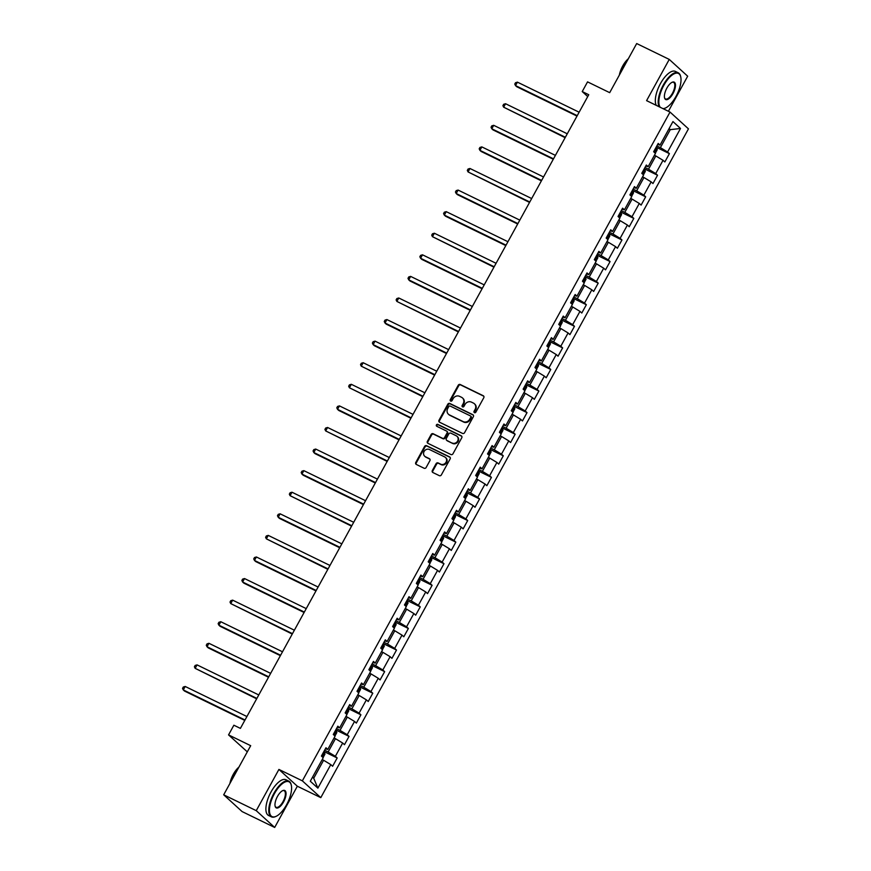 <?xml version="1.0" encoding="UTF-8"?>
<svg xmlns="http://www.w3.org/2000/svg" width="871" height="871" viewBox="0 0 871 871"><rect width="100%" height="100%" fill="white"/><g stroke="black" fill="none" stroke-linecap="round" stroke-linejoin="round"><path stroke-width="1.31" d="M474.434 412.658A1.089 0.991 -47.7 0 0 475.86 412.146L483.786 397.72A1.557 1.415 -47.7 0 0 483.253 395.739L460.247 384.525A1.557 1.415 -47.7 0 0 458.222 385.265L450.285 399.691A1.089 0.991 -47.7 0 0 450.666 401.085A1.089 0.991 -47.7 0 0 452.082 400.562L453.105 398.7A4.986 4.518 -47.7 0 1 459.583 396.349L461.499 397.274A4.986 4.518 -47.7 0 1 463.209 403.621L462.174 405.483A1.089 0.991 -47.7 0 0 462.555 406.877A1.089 0.991 -47.7 0 0 463.971 406.354L464.994 404.492A4.986 4.518 -47.7 0 1 471.472 402.141L473.389 403.066A4.986 4.518 -47.7 0 1 475.098 409.414L474.064 411.275A1.089 0.991 -47.7 0 0 474.434 412.658M432.332 470.536A1.557 1.415 -47.7 0 0 432.865 472.518L439.322 475.653A1.557 1.415 -47.7 0 0 441.347 474.924L450.155 458.897A1.557 1.415 -47.7 0 0 449.621 456.916L426.616 445.712A1.557 1.415 -47.7 0 0 424.591 446.442L415.783 462.468A1.557 1.415 -47.7 0 0 416.316 464.45L424.112 468.25A1.557 1.415 -47.7 0 0 426.137 467.509L429.904 460.65A1.557 1.415 -47.7 0 0 429.37 458.669L425.505 456.785A4.17 3.778 -47.7 0 1 424.373 451.036A4.17 3.778 -47.7 0 1 429.501 449.523L444.646 456.905A4.17 3.778 -47.7 0 1 445.778 462.664A4.17 3.778 -47.7 0 1 440.65 464.167L438.124 462.937A1.557 1.415 -47.7 0 0 436.099 463.677L432.332 470.536L432.833 470.982A1.557 1.415 -47.7 0 0 432.843 472.496M668.405 111.27L687.676 76.202L669.255 59.413L636.69 43.55L609.689 92.664L587.555 81.874L582.231 91.564L588.742 94.732L240.396 728.385L233.874 725.216L228.55 734.895L247.31 751.847M256.248 810.661L274.681 827.45L297.338 786.219L278.916 769.431L256.248 810.661L223.695 794.798L250.696 745.685L228.55 734.895M278.916 769.431L302.357 780.852L670.028 112.065L688.46 128.854L320.789 797.64L302.357 780.852M669.255 59.413L646.587 100.644L670.028 112.065M462.545 433.42A1.557 1.415 -47.7 0 0 464.57 432.691L473.378 416.665A1.557 1.415 -47.7 0 0 472.844 414.683L449.828 403.469A1.557 1.415 -47.7 0 0 447.803 404.209L438.995 420.236A1.557 1.415 -47.7 0 0 439.528 422.217L462.545 433.42M461.761 437.786L452.953 453.802A1.557 1.415 -47.7 0 1 450.928 454.542L427.922 443.328A1.557 1.415 -47.7 0 1 427.389 441.347L431.156 434.487A1.557 1.415 -47.7 0 1 433.181 433.758L442.512 438.298A1.557 1.415 -47.7 0 0 444.537 437.569L447.041 433.018A1.557 1.415 -47.7 0 0 446.507 431.036L436.796 426.3A1.089 0.991 -47.7 0 1 436.502 424.798A1.089 0.991 -47.7 0 1 437.841 424.406L461.238 435.805A1.557 1.415 -47.7 0 1 461.761 437.786M274.681 827.45L242.116 811.587L223.695 794.798M337.175 757.966L335.357 756.311L342.662 743.028L344.481 744.683L349.042 736.387L347.224 734.721L354.53 721.438L356.348 723.104L360.91 714.797L359.092 713.142L366.397 699.859L368.215 701.514L372.777 693.218L370.959 691.563L378.254 678.28L380.072 679.935L384.644 671.639L382.826 669.973L390.121 656.69L391.939 658.356L396.501 650.049L394.683 648.394L401.988 635.111L403.806 636.766L408.368 628.47L406.55 626.815L413.856 613.532L415.674 615.187L420.236 606.88L418.418 605.225L425.723 591.942L427.541 593.608L432.103 585.301L430.285 583.646L437.58 570.363L439.398 572.018L443.97 563.722L442.152 562.067L449.447 548.784L451.265 550.439L455.827 542.132L454.009 540.477L461.314 527.195L463.132 528.86L467.694 520.553L465.876 518.898L473.182 505.615L475 507.27L479.562 498.974L477.744 497.319L485.049 484.036L486.867 485.691L491.429 477.384L489.611 475.729L496.916 462.447L498.724 464.112L503.296 455.805L501.478 454.15L508.773 440.868L510.591 442.522L515.153 434.226L513.335 432.571L520.64 419.289L522.458 420.943L527.02 412.636L525.202 410.981L532.508 397.699L534.326 399.354L538.888 391.057L537.069 389.402L544.375 376.12L546.193 377.774L550.755 369.478L548.937 367.823L556.242 354.541L558.05 356.195L562.622 347.888L560.804 346.233L568.099 332.951L569.917 334.606L574.479 326.309L572.661 324.654L579.966 311.372L581.784 313.027L586.346 304.73L584.528 303.075L591.834 289.793L593.652 291.447L598.214 283.14L596.395 281.485L603.701 268.203L605.519 269.858L610.081 261.561L608.263 259.906L615.568 246.624L617.376 248.279L621.948 239.982L620.13 238.327L627.425 225.045L629.243 226.7L633.805 218.392L631.987 216.737L639.292 203.455L641.11 205.11L645.672 196.813L643.854 195.158L651.16 181.876L652.978 183.531L657.54 175.234L655.721 173.569L663.027 160.297L664.845 161.952L669.407 153.644L667.589 151.99L680.512 128.473L672.945 121.57L660.022 145.098L658.204 143.432L653.642 151.739L655.46 153.394L648.155 166.677L646.336 165.022L641.775 173.318L643.593 174.973L636.287 188.256L634.469 186.601L629.907 194.897L631.725 196.563L624.42 209.846L622.602 208.18L618.04 216.487L619.858 218.142L612.563 231.425L610.745 229.77L606.172 238.066L607.991 239.721L600.696 253.004L598.878 251.349L594.316 259.656L596.134 261.311L588.829 274.594L587.01 272.928L582.449 281.235L584.267 282.89L576.961 296.173L575.143 294.518L570.581 302.814L572.399 304.469L565.094 317.752L563.276 316.097L558.714 324.404L560.532 326.059L553.227 339.342L551.419 337.676L546.846 345.983L548.665 347.638L541.37 360.921L539.552 359.266L534.99 367.562L536.808 369.217L529.503 382.5L527.684 380.845L523.123 389.152L524.941 390.807L517.635 404.09L515.817 402.424L511.255 410.731L513.073 412.386L505.768 425.669L503.95 424.014L499.388 432.31L501.206 433.965L493.901 447.248L492.093 445.593L487.52 453.9L489.339 455.555L482.044 468.838L480.226 467.183L475.664 475.479L477.482 477.134L470.177 490.417L468.358 488.762L463.797 497.058L465.615 498.713L458.309 511.996L456.491 510.341L451.929 518.648L453.747 520.303L446.442 533.585L444.624 531.931L440.062 540.227L441.88 541.882L434.575 555.165L432.767 553.51L428.194 561.806L430.013 563.461L422.718 576.744L420.9 575.089L416.338 583.396L418.156 585.051L410.851 598.333L409.032 596.679L404.471 604.975L406.289 606.63L398.983 619.912L397.165 618.258L392.603 626.554L394.421 628.22L387.116 641.492L385.298 639.837L380.736 648.144L382.554 649.799L375.249 663.081L373.441 661.427L368.869 669.723L370.687 671.378L363.392 684.66L361.574 683.006L357.012 691.302L358.819 692.968L351.525 706.239L349.707 704.585L345.145 712.892L346.963 714.547L339.657 727.829L337.839 726.174L333.277 734.471L335.095 736.126L327.79 749.408L325.972 747.754L321.41 756.05L323.228 757.716L310.294 781.233L317.871 788.124L330.795 764.607L332.613 766.262L337.175 757.966L324.752 751.913M334.072 737.998L335.466 738.673L328.16 751.956L324.611 750.225M328.16 751.956L335.357 756.311M335.466 738.673L342.662 743.028M327.79 749.408L325.362 748.864M345.929 716.408L347.322 717.094L340.028 730.377L336.478 728.646M340.028 730.377L347.224 734.721M347.322 717.094L354.53 721.438M339.657 727.829L337.229 727.285M357.796 694.829L359.19 695.504L351.895 708.787L348.346 707.067M351.895 708.787L359.092 713.142M359.19 695.504L366.397 699.859M351.525 706.239L349.097 705.695M369.663 673.25L371.057 673.925L363.751 687.208L360.213 685.477M363.751 687.208L370.959 691.563M371.057 673.925L378.254 678.28M363.392 684.66L360.964 684.116M381.531 651.66L382.924 652.346L375.619 665.629L372.08 663.898M375.619 665.629L382.826 669.973M382.924 652.346L390.121 656.69M375.249 663.081L372.821 662.537M393.398 630.081L394.792 630.756L387.486 644.039L383.937 642.319M387.486 644.039L394.683 648.394M394.792 630.756L401.988 635.111M387.116 641.492L384.688 640.947M405.255 608.502L406.648 609.177L399.354 622.46L395.804 620.729M399.354 622.46L406.55 626.815M406.648 609.177L413.856 613.532M398.983 619.912L396.555 619.368M417.122 586.912L418.516 587.598L411.221 600.881L407.672 599.15M411.221 600.881L418.418 605.225M418.516 587.598L425.723 591.942M410.851 598.333L408.423 597.789M428.989 565.333L430.383 566.008L423.077 579.291L419.539 577.571M423.077 579.291L430.285 583.646M430.383 566.008L437.58 570.363M422.718 576.744L420.29 576.199M440.857 543.754L442.25 544.429L434.945 557.712L431.406 555.981M434.945 557.712L442.152 562.067M442.25 544.429L449.447 548.784M434.575 555.165L432.147 554.62M452.724 522.165L454.118 522.85L446.812 536.122L443.263 534.402M446.812 536.122L454.009 540.477M454.118 522.85L461.314 527.195M446.442 533.585L444.014 533.041M464.581 500.585L465.974 501.261L458.679 514.543L455.13 512.812M458.679 514.543L465.876 518.898M465.974 501.261L473.182 505.615M458.309 511.996L455.881 511.451M476.448 479.006L477.841 479.681L470.547 492.964L466.998 491.233M470.547 492.964L477.744 497.319M477.841 479.681L485.049 484.036M470.177 490.417L467.749 489.872M488.315 457.417L489.709 458.102L482.403 471.374L478.865 469.654M482.403 471.374L489.611 475.729M489.709 458.102L496.916 462.447M482.044 468.838L479.616 468.293M500.183 435.838L501.576 436.513L494.271 449.795L490.732 448.064M494.271 449.795L501.478 454.15M501.576 436.513L508.773 440.868M493.901 447.248L491.473 446.703M512.05 414.248L513.444 414.934L506.138 428.216L502.589 426.485M506.138 428.216L513.335 432.571M513.444 414.934L520.64 419.289M505.768 425.669L503.34 425.124M523.907 392.669L525.3 393.354L518.005 406.626L514.456 404.906M518.005 406.626L525.202 410.981M525.3 393.354L532.508 397.699M517.635 404.09L515.207 403.545M535.774 371.09L537.167 371.765L529.873 385.047L526.324 383.316M529.873 385.047L537.069 389.402M537.167 371.765L544.375 376.12M529.503 382.5L527.075 381.955M547.641 349.5L549.035 350.186L541.729 363.468L538.191 361.737M541.729 363.468L548.937 367.823M549.035 350.186L556.242 354.541M541.37 360.921L538.942 360.376M559.509 327.921L560.902 328.596L553.597 341.878L550.058 340.158M553.597 341.878L560.804 346.233M560.902 328.596L568.099 332.951M553.227 339.342L550.799 338.797M571.376 306.342L572.77 307.017L565.464 320.299L561.915 318.568M565.464 320.299L572.661 324.654M572.77 307.017L579.966 311.372M565.094 317.752L562.666 317.207M583.232 284.752L584.626 285.438L577.331 298.72L573.782 296.989M577.331 298.72L584.528 303.075M584.626 285.438L591.834 289.793M576.961 296.173L574.533 295.628M595.1 263.173L596.493 263.848L589.199 277.13L585.65 275.41M589.199 277.13L596.395 281.485M596.493 263.848L603.701 268.203M588.829 274.594L586.401 274.038M606.967 241.594L608.361 242.269L601.055 255.551L597.517 253.82M601.055 255.551L608.263 259.906M608.361 242.269L615.568 246.624M600.696 253.004L598.268 252.459M618.835 220.004L620.228 220.69L612.923 233.972L609.384 232.241M612.923 233.972L620.13 238.327M620.228 220.69L627.425 225.045M612.563 231.425L610.125 230.88M630.702 198.425L632.096 199.1L624.79 212.382L621.241 210.662M624.79 212.382L631.987 216.737M632.096 199.1L639.292 203.455M624.42 209.846L621.992 209.29M642.569 176.846L643.963 177.521L636.657 190.803L633.108 189.072M636.657 190.803L643.854 195.158M643.963 177.521L651.16 181.876M636.287 188.256L633.859 187.711M654.426 155.256L655.819 155.942L648.525 169.224L644.976 167.493M648.525 169.224L655.721 173.569M655.819 155.942L663.027 160.297M648.155 166.677L645.727 166.132M668.884 128.973L670.278 129.648L660.381 147.635L656.843 145.914M660.381 147.635L667.589 151.99M669.102 128.581L670.278 129.648L680.512 128.473M660.022 145.098L657.594 144.542M297.338 786.219L320.789 797.64M582.231 91.564L587.729 96.572M312.537 777.172L313.712 778.239L323.598 760.252L322.205 759.577M313.712 778.239L317.871 788.124M323.598 760.252L330.795 764.607M655.297 153.252L657.202 149.79L656.974 147.558L669.407 153.644M645.106 169.17L657.54 175.234M631.573 196.421L633.467 192.959L633.239 190.727L645.672 196.813M621.382 212.339L633.805 218.392M607.838 239.579L609.744 236.128L609.515 233.896L621.948 239.982M597.648 255.508L610.081 261.561M585.78 277.087L598.214 283.14M572.247 304.327L574.141 300.876L573.913 298.644L586.346 304.73M562.056 320.256L574.479 326.309M548.512 347.496L550.418 344.034L550.189 341.802L562.622 347.888M538.322 363.425L550.755 369.478M524.778 390.665L526.683 387.203L526.454 384.971L538.888 391.057M514.587 406.583L527.02 412.636M501.054 433.823L502.948 430.372L502.719 428.14L515.153 434.226M490.863 449.752L503.296 455.805M477.319 476.992L479.224 473.541L478.996 471.298L491.429 477.384M467.128 492.921L479.562 498.974M453.595 520.161L455.489 516.699L455.261 514.467L467.694 520.553M443.404 536.079L455.827 542.132M429.86 563.319L431.766 559.868L431.537 557.636L443.97 563.722M419.67 579.248L432.103 585.301M407.802 600.827L420.236 606.88M395.935 622.417L408.368 628.47M384.078 643.996L396.501 650.049M370.534 671.236L372.44 667.785L372.211 665.542L384.644 671.639M360.344 687.165L372.777 693.218M346.8 714.405L348.705 710.943L348.476 708.711L360.91 714.797M336.609 730.323L349.042 736.387M474.521 412.702A1.089 0.991 -47.7 0 1 474.564 411.733L475.588 409.86A4.986 4.518 -47.7 0 0 474.858 404.188L474.368 403.73M462.479 397.938L462.969 398.395A4.986 4.518 -47.7 0 1 463.699 404.068L462.675 405.94A1.089 0.991 -47.7 0 0 462.632 406.909M483.775 396.207A1.557 1.415 -47.7 0 0 483.753 396.196L460.748 384.982A1.557 1.415 -47.7 0 0 458.723 385.722L450.786 400.148A1.089 0.991 -47.7 0 0 450.743 401.117M473.367 415.151A1.557 1.415 -47.7 0 0 473.345 415.14L450.329 403.926A1.557 1.415 -47.7 0 0 448.304 404.667L439.496 420.682A1.557 1.415 -47.7 0 0 439.507 422.206M470.765 417.285A1.089 0.991 -47.7 0 0 470.394 415.903L450.198 406.06A1.089 0.991 -47.7 0 0 448.772 406.572L447.694 408.543A4.986 4.518 -47.7 0 0 449.392 414.879L463.198 421.608A4.986 4.518 -47.7 0 0 469.676 419.256L470.765 417.285L471.265 417.742A1.089 0.991 -47.7 0 0 470.884 416.349M448.423 414.226L448.924 414.672A4.986 4.518 -47.7 0 0 449.893 415.336L449.392 414.879M471.265 417.742L470.177 419.713A4.986 4.518 -47.7 0 1 463.699 422.065L449.893 415.336M446.812 431.243L447.313 431.7A1.557 1.415 -47.7 0 1 447.542 433.475L445.037 438.026A1.557 1.415 -47.7 0 1 443.012 438.755L433.682 434.215A1.557 1.415 -47.7 0 0 431.657 434.945L427.89 441.804A1.557 1.415 -47.7 0 0 427.901 443.317M461.238 435.805L461.728 436.251A1.557 1.415 -47.7 0 0 461.728 436.251L438.342 424.863A1.089 0.991 -47.7 0 0 436.883 426.344M452.201 443.023A4.17 3.778 -47.7 0 0 457.003 436.306A4.17 3.778 -47.7 0 0 456.197 435.75L450.851 433.159A1.557 1.415 -47.7 0 0 448.826 433.889L446.333 438.44A1.557 1.415 -47.7 0 0 446.867 440.421L452.702 443.47A4.17 3.778 -47.7 0 0 457.504 436.763L457.003 436.306M446.562 440.214L447.052 440.672A1.557 1.415 -47.7 0 0 447.356 440.878L446.867 440.421M452.702 443.47L447.356 440.878M445.462 457.449L445.963 457.906A4.17 3.778 -47.7 0 1 441.151 464.624L438.625 463.394A1.557 1.415 -47.7 0 0 436.6 464.123L432.833 470.982M424.689 456.241L425.19 456.687A4.17 3.778 -47.7 0 0 426.006 457.242L425.505 456.785M429.37 458.669L429.871 459.126A1.557 1.415 -47.7 0 0 429.871 459.126L426.006 457.242M449.621 456.916L450.122 457.373A1.557 1.415 -47.7 0 0 450.122 457.373L427.117 446.159A1.557 1.415 -47.7 0 0 425.092 446.899L416.273 462.926A1.557 1.415 -47.7 0 0 416.284 464.439M654.328 152.371L656.974 147.558L656.266 146.959M579.139 112.217L517.418 82.146L515.523 85.608L516.764 86.741L577.005 116.093M653.903 151.249L654.818 149.594M517.418 82.146L515.534 82.701L514.772 84.084L515.523 85.608L577.233 115.669M662.929 108.603A19.38 7.948 116 0 0 665.564 107.96A19.38 7.948 116 0 0 676.005 96.376A19.38 7.948 116 0 0 680.719 76.844A19.38 7.948 116 0 0 663.854 85.304A19.38 7.948 116 0 0 660.262 107.296M659.129 106.752A19.859 8.144 -64 0 1 663.321 84.977A19.859 8.144 -64 0 1 678.237 72.805A19.859 8.144 -64 0 1 680.599 76.31A19.859 8.144 -64 0 1 680.654 76.583M672.967 93.611A9.69 3.974 -64 0 1 664.54 97.835A9.69 3.974 -64 0 1 666.892 88.069A9.69 3.974 -64 0 1 672.118 82.277A9.69 3.974 -64 0 1 675.461 84.705A9.69 3.974 -64 0 1 672.967 93.611M664.486 97.563A9.211 3.778 116 0 0 665.509 98.935A9.211 3.778 116 0 0 672.434 93.284A9.211 3.778 116 0 0 673.577 82.364A9.211 3.778 116 0 0 671.868 82.407M621.328 71.509A19.859 8.144 -64 0 1 623.984 65.815A19.859 8.144 -64 0 1 627.272 60.687M619.346 75.113A14.295 5.857 -64 0 1 622.732 65.946A14.295 5.857 -64 0 1 628.329 58.771M656.266 105.347A19.859 8.144 -64 0 1 660.458 83.583A19.859 8.144 -64 0 1 675.373 71.4L678.237 72.805M665.313 108.069A19.859 8.144 -64 0 1 665.063 108.189A19.859 8.144 -64 0 1 663.288 108.777M286.581 804.728A19.38 7.948 116 0 0 291.295 785.196A19.38 7.948 116 0 0 274.43 793.655A19.38 7.948 116 0 0 269.466 811.456A19.38 7.948 116 0 0 276.14 816.323A19.38 7.948 116 0 0 286.581 804.728M275.889 816.432A19.859 8.144 -64 0 1 275.639 816.552A19.859 8.144 -64 0 1 271.425 816.856A19.859 8.144 -64 0 1 273.897 793.329A19.859 8.144 -64 0 1 288.813 781.156A19.859 8.144 -64 0 1 291.175 784.662A19.859 8.144 -64 0 1 291.23 784.934M283.543 801.962A9.69 3.974 -64 0 1 275.116 806.198A9.69 3.974 -64 0 1 277.468 796.432A9.69 3.974 -64 0 1 282.694 790.628A9.69 3.974 -64 0 1 286.036 793.067A9.69 3.974 -64 0 1 283.543 801.962M275.062 805.915A9.211 3.778 116 0 0 276.085 807.286A9.211 3.778 116 0 0 283.01 801.636A9.211 3.778 116 0 0 284.153 790.726A9.211 3.778 116 0 0 282.444 790.759M231.904 779.861A19.859 8.144 -64 0 1 234.56 774.167A19.859 8.144 -64 0 1 237.848 769.049M229.922 783.475A14.295 5.857 -64 0 1 233.308 774.297A14.295 5.857 -64 0 1 238.904 767.133M271.425 816.856L268.562 815.463A19.859 8.144 -64 0 1 271.033 791.935A19.859 8.144 -64 0 1 285.949 779.763L288.813 781.156M643.429 174.831L645.335 171.38L644.398 168.549M567.271 133.796L505.561 103.736L503.656 107.187L565.137 137.672M642.036 172.839L642.95 171.173M505.561 103.736L503.667 104.28L502.905 105.674L503.656 107.187L565.366 137.259M630.593 195.529L633.239 190.727L632.531 190.128M555.404 155.376L493.694 125.315L491.788 128.777L493.03 129.91L553.27 159.251M631.257 192.883L630.408 194.581M493.694 125.315L491.799 125.87L491.037 127.253L491.788 128.777L553.499 158.838M619.706 218L621.6 214.538L620.664 211.707M543.537 176.965L481.826 146.894L479.921 150.356L481.173 151.489L541.403 180.841M618.312 215.997L619.216 214.342M481.826 146.894L479.932 147.449L479.181 148.832L479.921 150.356L541.631 180.417M606.869 238.698L609.515 233.896L608.796 233.297M531.669 198.544L469.959 168.484L468.065 171.935L529.546 202.42M607.523 236.041L606.684 237.739M469.959 168.484L468.075 169.028L467.313 170.422L468.065 171.935L529.775 202.007M595.971 261.169L597.876 257.707L596.94 254.876M519.813 220.123L458.092 190.063L456.197 193.525L457.438 194.658L517.679 223.999M594.577 259.166L595.492 257.511M458.092 190.063L456.208 190.618L455.446 192.001L456.197 193.525L517.907 223.586M584.103 282.748L586.009 279.286L585.072 276.466M507.945 241.713L446.235 211.642L444.33 215.104L445.571 216.237L505.811 245.589M583.799 279.21L582.949 280.908M446.235 211.642L444.341 212.197L443.579 213.58L444.33 215.104L506.04 245.165M571.267 303.446L573.913 298.644L573.205 298.045M496.078 263.292L434.368 233.232L432.462 236.683L493.944 267.168M570.843 302.335L571.757 300.669M434.368 233.232L432.473 233.787L431.711 235.17L432.462 236.683L494.173 266.755M560.38 325.917L562.274 322.455L561.338 319.624M484.211 284.871L422.5 254.811L420.595 258.273L421.847 259.406L482.077 288.747M560.064 322.379L559.215 324.077M422.5 254.811L420.606 255.366L419.844 256.749L420.595 258.273L482.305 288.334M547.543 346.614L550.189 341.802L549.47 341.214M472.343 306.461L410.633 276.39L408.739 279.852L409.98 280.985L470.22 310.337M547.119 345.493L548.033 343.838M410.633 276.39L408.749 276.945L407.987 278.328L408.739 279.852L470.449 309.913M536.645 369.075L538.55 365.624L537.614 362.793M460.476 328.04L398.766 297.98L396.871 301.431L458.353 331.916M536.329 365.537L535.491 367.246M398.766 297.98L396.882 298.535L396.12 299.918L396.871 301.431L458.582 331.503M523.809 389.773L526.454 384.971L525.746 384.372M448.619 349.619L386.909 319.559L385.004 323.021L386.245 324.154L446.485 353.495M523.384 388.662L524.298 387.007M386.909 319.559L385.015 320.114L384.253 321.497L385.004 323.021L446.714 353.082M512.921 412.244L514.815 408.782L513.879 405.962M436.752 371.209L375.042 341.138L373.136 344.6L374.378 345.733L434.618 375.085M512.605 408.706L511.756 410.404M375.042 341.138L373.147 341.693L372.385 343.076L373.136 344.6L434.847 374.661M500.085 432.941L502.719 428.14L502.012 427.541M424.885 392.788L363.174 362.728L361.269 366.179L422.751 396.664M499.66 431.831L500.564 430.165M363.174 362.728L361.28 363.283L360.518 364.666L361.269 366.179L422.979 396.251M489.186 455.413L491.092 451.951L490.144 449.12M413.017 414.367L351.307 384.307L349.402 387.769L410.894 418.243M488.871 451.875L488.032 453.573M351.307 384.307L349.423 384.862L348.661 386.245L349.402 387.769L411.123 417.83M476.35 476.11L478.996 471.298L478.288 470.71M401.15 435.957L339.44 405.886L337.545 409.348L338.786 410.481L399.027 439.833M475.925 475L476.84 473.334M339.44 405.886L337.556 406.441L336.794 407.824L337.545 409.348L399.256 439.409M465.452 498.571L467.357 495.12L466.421 492.289M389.293 457.536L327.583 427.476L325.678 430.927L387.16 461.412M464.058 496.579L464.972 494.913M327.583 427.476L325.689 428.031L324.927 429.414L325.678 430.927L387.388 460.999M452.615 519.268L455.261 514.467L454.553 513.868M377.426 479.115L315.716 449.055L313.81 452.517L315.052 453.649L375.292 482.991M453.279 516.623L452.43 518.321M315.716 449.055L313.821 449.61L313.059 450.993L313.81 452.517L375.521 482.578M441.728 541.74L443.622 538.289L442.686 535.458M365.559 500.705L303.848 470.634L301.943 474.096L303.195 475.228L363.425 504.581M440.334 539.748L441.238 538.082M303.848 470.634L301.954 471.189L301.192 472.572L301.943 474.096L363.653 504.157M428.891 562.437L431.537 557.636L430.818 557.037M353.691 522.284L291.981 492.224L290.076 495.686L351.568 526.16M428.467 561.327L429.381 559.661M291.981 492.224L290.097 492.779L289.335 494.162L290.076 495.686L351.797 525.746M417.993 584.909L419.898 581.447L418.962 578.616M341.824 543.863L280.114 513.803L278.219 517.265L279.46 518.397L339.701 547.739M416.599 582.906L417.514 581.251M280.114 513.803L278.23 514.358L277.468 515.741L278.219 517.265L339.93 547.326M406.126 606.488L408.031 603.037L407.095 600.206M329.967 565.453L268.257 535.393L266.352 538.844L327.834 569.329M404.732 604.496L405.646 602.83M268.257 535.393L266.363 535.937L265.601 537.32L266.352 538.844L328.062 568.905M394.269 628.067L396.163 624.616L395.227 621.785M318.1 587.032L256.39 556.972L254.484 560.434L255.726 561.566L315.966 590.908M392.865 626.075L393.779 624.409M256.39 556.972L254.495 557.527L253.733 558.91L254.484 560.434L316.195 590.494M382.402 649.657L384.296 646.195L383.36 643.364M306.233 608.611L244.522 578.551L242.617 582.013L243.869 583.145L304.099 612.487M381.008 647.654L381.912 645.999M244.522 578.551L242.628 579.106L241.866 580.489L242.617 582.013L304.327 612.073M369.565 670.354L372.211 665.542L371.492 664.954M294.365 630.201L232.655 600.141L230.75 603.592L292.242 634.077M369.141 669.244L370.055 667.578M232.655 600.141L230.771 600.685L230.009 602.068L230.75 603.592L292.471 633.653M358.667 692.826L360.572 689.364L359.636 686.533M282.498 651.78L220.788 621.72L218.893 625.182L220.134 626.314L280.375 655.656M357.273 690.823L358.188 689.157M220.788 621.72L218.904 622.275L218.142 623.658L218.893 625.182L280.604 655.242M345.831 713.523L348.476 708.711L347.769 708.112M270.641 673.359L208.931 643.299L207.026 646.761L208.267 647.893L268.508 677.235M345.406 712.402L346.32 710.747M208.931 643.299L207.037 643.854L206.275 645.237L207.026 646.761L268.736 676.821M334.943 735.984L336.837 732.533L335.901 729.702M258.774 694.949L197.064 664.889L195.158 668.34L256.64 698.825M334.627 732.446L333.778 734.144M197.064 664.889L195.169 665.433L194.407 666.816L195.158 668.34L256.869 698.411M323.076 757.574L324.97 754.112L324.034 751.281M246.907 716.528L185.196 686.468L183.291 689.93L184.543 691.062L244.773 720.404M321.682 755.571L322.586 753.916M185.196 686.468L183.302 687.023L182.54 688.406L183.291 689.93L245.001 719.99M642.46 173.95L645.106 169.148M618.737 217.119L621.371 212.306M595.002 260.277L597.648 255.475M583.135 281.866L585.78 277.054M559.411 325.025L562.045 320.223M535.676 368.193L538.322 363.392M511.941 411.362L514.587 406.55M488.217 454.52L490.863 449.719M464.483 497.689L467.128 492.888M440.759 540.858L443.393 536.046M417.024 584.027L419.67 579.215M405.157 605.606L407.802 600.794M393.289 627.185L395.935 622.384M381.433 648.775L384.067 643.963M357.698 691.933L360.344 687.132M333.963 735.102L336.609 730.29M322.107 756.681L324.741 751.88"/></g></svg>
